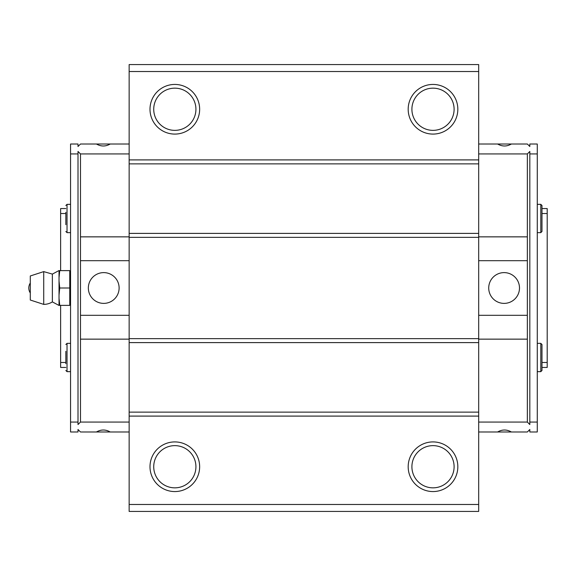 <?xml version="1.0" encoding="UTF-8"?>
<svg xmlns="http://www.w3.org/2000/svg" width="576" height="576" viewBox="0 0 576 576"><rect width="100%" height="100%" fill="white"/><g stroke="black" fill="none" stroke-linecap="round" stroke-linejoin="round"><path stroke-width="0.86" d="M59.033 295.034L59.033 305.381L69.768 305.381L69.768 270.619L59.724 270.619L59.033 277.661L59.033 295.034L59.724 288L69.768 288M58.889 270.619L52.366 274.097L52.366 301.903L58.889 305.381M59.724 270.619L59.033 270.619L59.033 277.661M59.033 298.339L59.724 305.381M59.033 280.966L59.724 288M43.718 304.387L43.718 271.613L30.29 275.976L30.29 300.024L43.718 304.387A16.387 16.387 0 0 0 52.366 301.903M43.718 271.613L52.366 274.097M129.146 144.014L110.21 144.014C105.624 146.642 101.038 146.642 96.451 144.014L80.489 144.014L78.005 146.498L78.005 144.014L70.56 144.014L70.56 431.986L78.005 431.986L78.005 429.502L80.489 431.986L96.451 431.986C101.038 429.358 105.624 429.358 110.21 431.986L96.451 431.986M129.146 153.943L80.489 153.943L78.005 151.459L78.005 153.943L70.56 153.943M478.685 144.014L497.621 144.014C502.207 146.642 506.794 146.642 511.38 144.014L527.342 144.014L529.819 146.498L529.819 144.014L537.271 144.014L537.271 153.943L529.819 153.943L529.819 151.459L527.342 153.943L478.685 153.943M129.146 431.986L110.21 431.986M129.146 422.057L80.489 422.057L80.489 339.142L129.146 339.142M70.56 422.057L78.005 422.057L78.005 424.541L80.489 422.057M478.685 431.986L511.38 431.986C506.794 429.358 502.207 429.358 497.621 431.986M511.38 431.986L527.342 431.986L529.819 429.502L529.819 431.986L537.271 431.986L537.271 153.943M478.685 422.057L527.342 422.057L529.819 424.541L529.819 422.057L537.271 422.057M96.451 144.014L110.21 144.014M511.38 144.014L497.621 144.014M527.342 422.057L527.342 339.142L478.685 339.142M478.685 260.69L527.342 260.69L527.342 153.943M529.819 422.057L529.819 153.943M78.005 422.057L78.005 153.943M80.489 339.142L80.489 153.943M65.844 351.302L65.844 363.715M65.844 212.285L65.844 224.698M60.631 305.381L60.631 367.438L65.844 367.438M65.844 208.562L60.631 208.562L60.631 270.619M541.987 208.562L547.2 208.562L547.2 367.438L541.987 367.438M129.146 504.475L129.146 511.423L478.685 511.423L478.685 504.475L129.146 504.475L129.146 64.577L478.685 64.577L478.685 71.525L129.146 71.525M174.823 134.086A24.826 24.826 0 0 0 196.322 96.847A24.826 24.826 0 0 0 153.324 96.847A24.826 24.826 0 0 0 174.823 134.086M433.008 134.086A24.826 24.826 0 0 0 454.507 96.847A24.826 24.826 0 0 0 411.509 96.847A24.826 24.826 0 0 0 433.008 134.086M478.685 71.525L478.685 159.905L129.146 159.905M478.685 159.905L478.685 163.872L129.146 163.872M478.685 163.872L478.685 233.388L129.146 233.388M478.685 233.388L478.685 237.355L129.146 237.355M478.685 237.355L478.685 338.645L129.146 338.645M478.685 338.645L478.685 342.612L129.146 342.612M478.685 342.612L478.685 412.128L129.146 412.128M478.685 412.128L478.685 416.095L129.146 416.095M433.008 491.566A24.826 24.826 0 0 0 454.507 454.327A24.826 24.826 0 0 0 411.509 454.327A24.826 24.826 0 0 0 433.008 491.566M174.823 491.566A24.826 24.826 0 0 0 196.322 454.327A24.826 24.826 0 0 0 153.324 454.327A24.826 24.826 0 0 0 174.823 491.566M478.685 416.095L478.685 504.475M174.823 487.843A21.103 21.103 0 0 0 195.926 466.74A21.103 21.103 0 0 0 174.823 445.637A21.103 21.103 0 0 0 153.727 466.74A21.103 21.103 0 0 0 174.823 487.843M174.823 130.363A21.103 21.103 0 0 0 195.926 109.26A21.103 21.103 0 0 0 174.823 88.157A21.103 21.103 0 0 0 153.727 109.26A21.103 21.103 0 0 0 174.823 130.363M433.008 130.363A21.103 21.103 0 0 0 454.104 109.26A21.103 21.103 0 0 0 433.008 88.157A21.103 21.103 0 0 0 411.905 109.26A21.103 21.103 0 0 0 433.008 130.363M433.008 487.843A21.103 21.103 0 0 0 454.104 466.74A21.103 21.103 0 0 0 433.008 445.637A21.103 21.103 0 0 0 411.905 466.74A21.103 21.103 0 0 0 433.008 487.843M527.342 236.858L478.685 236.858M519.494 288A15.394 15.394 0 0 0 496.411 274.673A15.394 15.394 0 0 0 496.411 301.327A15.394 15.394 0 0 0 519.494 288M527.342 260.69L527.342 315.31L478.685 315.31M527.342 339.142L527.342 315.31M80.489 236.858L129.146 236.858M80.489 260.69L129.146 260.69M119.117 288A15.394 15.394 0 0 0 96.034 274.673A15.394 15.394 0 0 0 96.034 301.327A15.394 15.394 0 0 0 119.117 288M80.489 315.31L129.146 315.31M60.631 213.523L65.844 213.523M60.631 362.477L65.844 362.477M547.2 213.523L541.987 213.523M547.2 362.477L541.987 362.477M537.271 204.343L540.806 204.343L541.987 205.517L541.987 231.458L540.806 232.639L540.806 204.343M541.987 224.698L541.987 212.285M65.844 205.517L67.025 204.343L70.56 204.343M537.271 343.361L540.806 343.361L541.987 344.542L541.987 370.483L540.806 371.657L540.806 343.361M541.987 363.715L541.987 351.302M65.844 344.542L67.025 343.361L70.56 343.361M67.025 204.343L67.025 232.639L65.844 231.458M67.025 343.361L67.025 371.657L65.844 370.483M30.29 283.032A9.022 9.022 0 0 0 30.29 292.968M537.271 232.639L540.806 232.639M67.025 232.639L70.56 232.639M537.271 371.657L540.806 371.657M67.025 371.657L70.56 371.657"/></g></svg>
